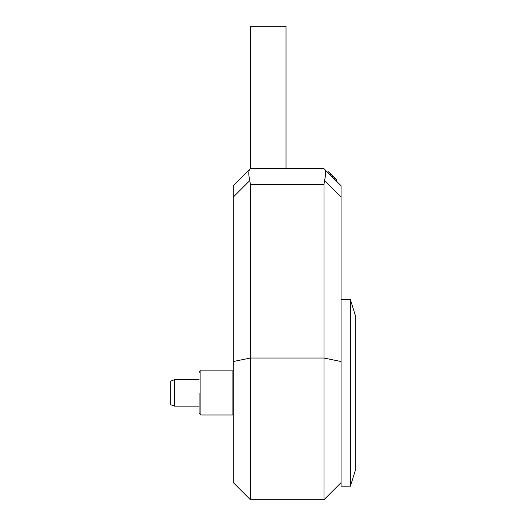 <?xml version="1.0" encoding="UTF-8"?>
<svg xmlns="http://www.w3.org/2000/svg" width="526" height="526" viewBox="0 0 526 526"><rect width="100%" height="100%" fill="white"/><g stroke="black" fill="none" stroke-linecap="round" stroke-linejoin="round"><path stroke-width="0.79" d="M199.098 392.915L199.098 413.206L199.098 392.915M174.533 406.157L170.694 404.737L170.694 381.1L174.533 379.68L174.533 406.157L199.098 406.157M174.533 379.68L199.098 379.68M350.395 299.662L355.306 315.324L355.306 470.514L350.395 486.175L341.072 486.175L341.072 299.662L350.395 299.662L350.395 486.175M250.442 168.675L250.442 26.3L286.032 26.3L286.032 168.675M233.288 392.915L233.288 482.618L250.376 499.7L250.376 358.035L233.288 361.526L233.288 392.915M341.072 482.618L323.983 499.7L323.983 358.035L250.376 358.035L250.376 184.685L249.85 180.523C248.417 174.691 248.417 170.917 249.85 169.201L233.288 185.763L233.288 361.526M233.288 185.763L249.85 169.201M323.983 184.685L323.983 358.035L341.072 361.526L341.072 185.763L324.509 169.201C325.942 170.917 325.942 174.691 324.509 180.523L323.983 184.685L250.376 184.685M323.983 168.675L250.376 168.675M327.797 172.489L328.474 171.759L327.797 172.489L328.526 173.218L329.23 172.515L328.5 171.785M334.332 179.024L335.042 178.321L334.51 177.795M333.944 178.636L334.648 177.933L329.23 172.515M335.614 180.306L336.318 179.603L335.042 178.321M336.134 180.826L336.837 180.122L336.318 179.603L336.837 180.122M200.879 414.988L232.913 414.988L232.913 370.85L200.879 370.85L200.879 414.988L199.098 413.206M249.85 180.523L233.288 197.079M341.072 197.079L324.509 180.523M332.688 177.38L333.392 176.677M332.971 176.256L332.268 176.96M330.236 174.928L330.939 174.224M200.879 370.85C200.307 370.488 199.716 371.08 199.098 372.632M232.913 370.85L233.288 370.889M232.913 414.988L233.288 414.948M250.376 499.7L323.983 499.7"/></g></svg>
